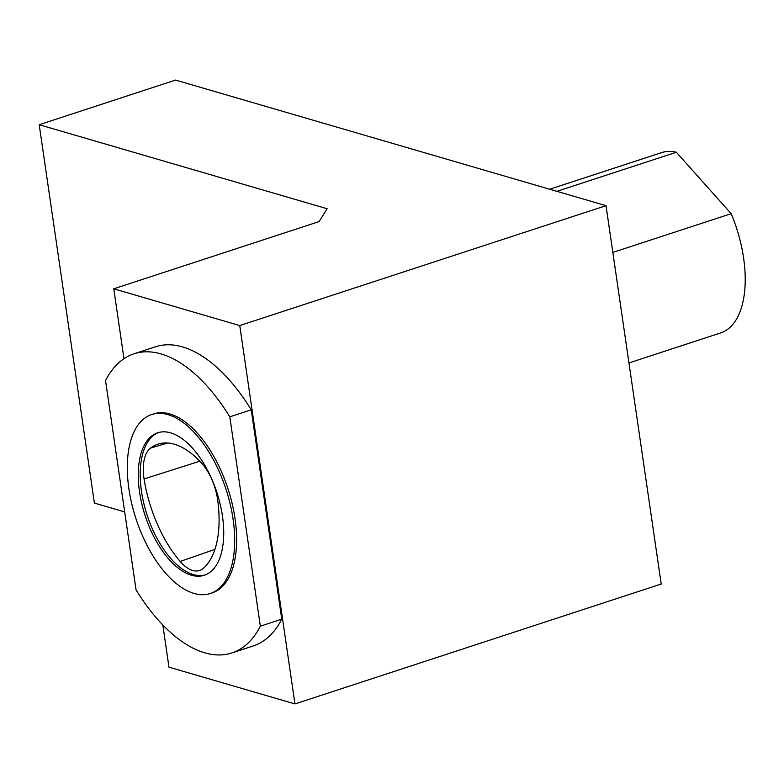 <?xml version="1.0" encoding="UTF-8"?>
<svg xmlns="http://www.w3.org/2000/svg" width="784" height="784" viewBox="0 0 784 784"><rect width="100%" height="100%" fill="white"/><g stroke="black" fill="none" stroke-linecap="round" stroke-linejoin="round"><path stroke-width="1.18" d="M205.271 574.907A74.95 37.701 71.9 0 1 147.108 515.108A74.95 37.701 71.9 0 1 158.652 432.494M180.173 561.452A40.317 20.286 -108.1 0 0 199.861 570.399A40.317 20.286 -108.1 0 0 203.33 568.331A94.874 47.726 -108.1 0 0 217.717 500.261A40.317 20.286 -108.1 0 0 201.067 462.531A94.874 47.726 -108.1 0 0 158.652 443.94A94.874 47.726 -108.1 0 0 150.606 448.066A40.317 20.286 -108.1 0 0 144.08 478.926A94.874 47.726 -108.1 0 0 180.173 561.452L214.934 549.368M39.2 124.715L327.124 208.73L319.108 221.588L113.778 288.806L239.757 325.566L294.951 703.924L661.206 584.031L606.012 205.673L175.567 80.076L39.2 124.715L94.394 503.073L124.685 511.913M239.757 325.566L606.012 205.673M162.817 624.975L168.972 667.164L294.951 703.924M133.976 353.819L155.408 346.802A157.368 79.164 71.9 0 1 251.233 409.816L281.77 619.174A157.368 79.164 71.9 0 1 253.32 645.928L231.897 652.935A157.368 79.164 71.9 0 1 136.063 589.931L105.526 380.573A157.368 79.164 71.9 0 1 133.976 353.819A157.368 79.164 71.9 0 1 229.8 416.833L260.347 626.191A157.368 79.164 71.9 0 1 231.897 652.935M113.778 288.806L123.97 358.709M151.694 414.53L153.644 413.893A94.158 47.363 71.9 0 1 169.893 413.972A94.158 47.363 71.9 0 1 232.162 503.612A94.158 47.363 71.9 0 1 212.229 592.871L210.279 593.508A94.158 47.363 71.9 0 1 135.975 518.753A94.158 47.363 71.9 0 1 151.694 414.53A94.158 47.363 71.9 0 1 167.943 414.609A94.158 47.363 71.9 0 1 230.222 504.259A94.158 47.363 71.9 0 1 210.279 593.508M170.608 432.846A74.95 37.701 71.9 0 1 222.46 516.117A74.95 37.701 71.9 0 1 204.301 575.25A74.95 37.701 71.9 0 1 145.158 515.745A74.95 37.701 71.9 0 1 157.672 432.788A74.95 37.701 71.9 0 1 170.608 432.846M260.347 626.191L281.77 619.174M229.8 416.833L251.233 409.816M612.833 252.419L731.178 213.679L676.357 152.253A94.874 47.726 -108.1 0 0 661.618 152.606L549.702 189.238M556.924 191.345L676.357 152.253M628.954 362.943L720.643 332.935A94.874 47.726 -108.1 0 0 731.178 213.679M199.832 461.217L144.08 478.926M167.688 443.009L150.606 448.066"/></g></svg>
